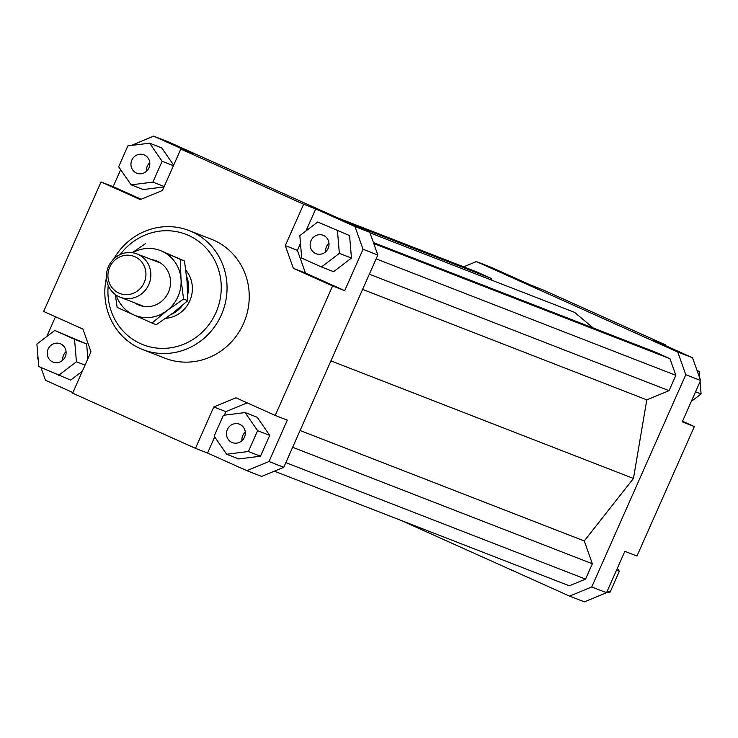 <?xml version="1.0" encoding="UTF-8"?>
<svg xmlns="http://www.w3.org/2000/svg" width="738" height="738" viewBox="0 0 738 738"><rect width="100%" height="100%" fill="white"/><g stroke="black" fill="none" stroke-linecap="round" stroke-linejoin="round"><path stroke-width="1.11" d="M186.585 276.326A29.022 27.592 111.2 0 1 187.747 294.379M186.954 280.136A28.441 27.038 111.2 0 1 187.609 290.219M147.48 287.119A23.219 22.066 -68.8 0 0 137.028 253.937A23.219 22.066 -68.8 0 0 109.768 264.038A23.219 22.066 -68.8 0 0 120.211 297.22A23.219 22.066 -68.8 0 0 147.48 287.119M143.071 284.794A19.871 18.884 111.2 0 1 116.872 292.017A19.871 18.884 111.2 0 1 110.811 265.053A19.871 18.884 111.2 0 1 137.01 257.83A19.871 18.884 111.2 0 1 143.071 284.794M177.849 309.204A28.441 27.038 111.2 0 1 175.386 311.15M182.618 305.237A29.022 27.592 111.2 0 1 170.764 314.674M185.856 270.246A29.022 27.592 111.2 0 1 189.767 300.864A29.022 27.592 111.2 0 1 165.727 318.318M65.221 356.768A9.871 9.382 111.2 0 1 53.09 362.118A9.871 9.382 111.2 0 1 48.108 349.074A9.871 9.382 111.2 0 1 60.239 343.724A9.871 9.382 111.2 0 1 65.221 356.768M66.06 351.639A9.871 9.382 -68.8 0 0 63.569 355.089A9.871 9.382 -68.8 0 0 62.73 360.218M239.878 424.378A9.871 9.382 111.2 0 1 244.527 437.025A9.871 9.382 111.2 0 1 232.304 442.597A9.871 9.382 111.2 0 1 231.88 442.422A9.871 9.382 111.2 0 1 227.221 429.784A9.871 9.382 111.2 0 1 239.453 424.202A9.871 9.382 111.2 0 1 239.878 424.378M245.274 432.117A9.871 9.382 -68.8 0 0 241.944 440.697M311.03 240.643A9.871 9.382 111.2 0 1 323.161 235.293A9.871 9.382 111.2 0 1 328.152 248.328A9.871 9.382 111.2 0 1 316.021 253.688A9.871 9.382 111.2 0 1 311.03 240.643M328.991 243.199A9.871 9.382 -68.8 0 0 326.5 246.658A9.871 9.382 -68.8 0 0 325.652 251.787M136.382 173.024A9.871 9.382 111.2 0 1 131.724 160.386A9.871 9.382 111.2 0 1 143.956 154.805A9.871 9.382 111.2 0 1 144.38 154.989A9.871 9.382 111.2 0 1 149.03 167.627A9.871 9.382 111.2 0 1 136.807 173.209A9.871 9.382 111.2 0 1 136.382 173.024M149.777 162.72A9.871 9.382 -68.8 0 0 146.447 171.308M189.066 230.56L211.262 239.186A63.855 60.691 111.2 0 1 243.503 323.576A63.855 60.691 111.2 0 1 164.998 358.225L142.812 349.6A63.855 60.691 -68.8 0 0 221.317 314.951A63.855 60.691 -68.8 0 0 189.066 230.56A63.855 60.691 -68.8 0 0 113.707 259.02M106.438 277.719A63.855 60.691 -68.8 0 0 142.812 349.6M120.257 254.509A59.206 56.282 111.2 0 1 194.445 238.512A59.206 56.282 111.2 0 1 215.939 312.617A59.206 56.282 111.2 0 1 149.454 346.759A59.206 56.282 111.2 0 1 108.228 285.468M131.401 145.46L153.633 136.143L168.43 141.89L369.793 232.322L354.996 226.575L363.05 249.269L377.838 255.025L369.793 232.322M153.633 136.143L192.904 153.781L180.801 149.076L303.632 204.232L315.735 208.937L354.996 226.575M214.693 436.933L207.562 453.04L195.459 448.335L72.628 393.179L90.968 351.786L82.924 329.083L43.653 311.445L101.032 181.972L113.135 186.668L120.672 169.666M113.135 186.668L141.152 199.251M173.661 165.183L161.714 147.877L149.611 143.172L127.877 145.903L118.643 166.742L131.143 184.841L143.246 189.546L164.02 186.935M363.05 249.269L344.701 290.661L332.598 285.957L275.219 415.439L287.322 420.143L268.983 461.536L246.824 470.678L261.621 476.425L283.779 467.283L377.838 255.025M283.779 467.283L268.983 461.536M38.228 359.821L37.417 357.543L37.933 356.371M46.706 336.583L55.488 316.759M72.896 392.57L45.461 380.245L40.941 367.496M87.877 358.751L86.641 344.019L54.778 330.44L36.9 344.046L38.791 366.528L70.654 380.107L82.37 371.186M247.212 402.865L225.902 411.647L224.343 415.18M275.219 415.439L235.957 397.81L213.799 406.942L225.902 411.647M246.824 470.678L207.562 453.04M260.477 456.213L269.711 435.374L257.211 417.274L245.108 412.57L223.374 415.3L214.149 436.13L226.64 454.239L238.743 458.944L260.477 456.213L248.374 451.508L257.608 430.669L269.711 435.374M195.459 448.335L213.799 406.942M300.477 243.356L297.386 250.33L305.44 273.032L344.701 290.661M297.386 250.33L285.283 245.625L293.337 268.328L305.44 273.032M315.735 208.937L305.993 230.92M349.572 235.588L317.709 222.009L299.831 235.616L301.713 258.097L321.482 266.971L333.585 271.676L351.454 258.069L349.572 235.588L317.709 222.009M332.598 285.957L293.337 268.328M101.032 181.972L140.303 199.601L162.452 190.469L180.801 149.076M584.367 601.857L606.525 592.715L591.728 586.968L569.57 596.11L584.367 601.857M569.57 596.11L400.863 520.345M463.649 266.824L476.379 261.575L677.742 352.008L685.796 374.71L591.728 586.968M274.351 471.176L569.312 585.806L585.557 579.109L592.356 563.767L584.265 540.954L633.462 478.464L646.792 399.858L669.052 390.679L675.851 375.338L669.956 358.686L655.399 352.155L373.419 242.562M491.84 280.219L491.204 278.411L476.647 271.879L337.137 217.655M593.287 328.013L574.588 312.377L369.978 232.857M685.796 374.71L700.583 380.457L692.539 357.755L677.742 352.008M692.539 357.755L653.268 340.117L665.372 344.821L542.541 289.665L530.438 284.96L491.176 267.322L476.379 261.575M682.512 421.241L694.347 426.555L682.244 421.85L700.583 380.457M606.525 592.715L624.865 551.332L636.968 556.028L694.347 426.555M665.372 344.821L665.104 345.43M697.059 370.504L699.209 371.472L697.106 370.661M700.067 381.629L701.1 393.954L691.294 401.417M701.1 393.954L695.556 391.804M699.209 371.472L699.772 378.179M617.328 568.334L619.357 571.258L610.123 592.097L607.282 590.99M619.357 571.258L616.516 570.16M610.123 592.097L606.599 592.54M131.143 184.841L152.877 182.111L164.205 186.511M152.877 182.111L162.111 161.281L173.439 165.681M162.111 161.281L149.611 143.172M321.482 266.971L339.351 253.365L351.454 258.069M339.351 253.365L337.469 230.883M285.283 245.625L303.632 204.232M257.608 430.669L245.108 412.57M226.64 454.239L248.374 451.508M58.551 375.402L76.429 361.795L85.045 365.144M76.429 361.795L74.538 339.314L86.641 344.019M74.538 339.314L54.778 330.44M585.557 579.109L285.837 462.625M592.356 563.767L292.635 447.283M584.265 540.954L300.071 430.503M633.462 478.464L330.928 360.882M491.204 278.411L351.694 224.195M646.792 399.858L362.598 289.407M669.052 390.679L369.341 274.195M675.851 375.338L376.14 258.853M669.956 358.686L373.779 243.577M152.019 323.05L133.679 314.868A34.834 33.109 -68.8 0 0 166.889 310.689A34.834 33.109 -68.8 0 0 177.987 296.593A34.834 33.109 -68.8 0 0 180.994 278.853L183.559 299.038L166.889 310.689L152.019 323.05L156.262 324.702L172.941 313.041L187.812 300.689L187.046 281.206L184.482 261.021L161.89 251.188A34.834 33.109 -68.8 0 0 132.637 252.756M151.567 259.582A23.8 22.62 111.2 0 1 168.421 292.294A23.8 22.62 111.2 0 1 134.74 302.866M116.17 295.117A34.834 33.109 -68.8 0 0 133.679 314.868L117.139 307.386L115.312 294.517M132.25 252.7L145.358 243.706M161.89 251.188L180.229 259.37L180.994 278.853A34.834 33.109 -68.8 0 0 161.89 251.188M184.482 261.021L180.229 259.37M187.812 300.689L183.559 299.038M137.028 253.937L159.943 262.839M120.211 297.22L143.117 306.122"/></g></svg>
